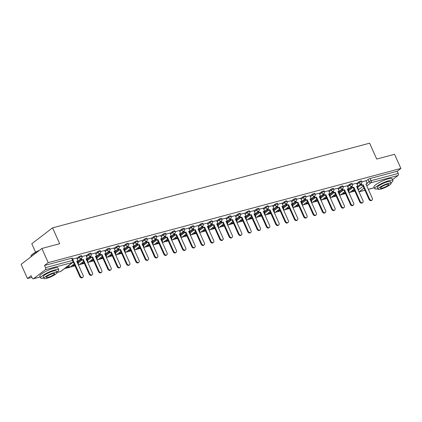<?xml version="1.0" encoding="UTF-8"?>
<svg xmlns="http://www.w3.org/2000/svg" width="422" height="422" viewBox="0 0 422 422"><rect width="100%" height="100%" fill="white"/><g stroke="black" fill="none" stroke-linecap="round" stroke-linejoin="round"><path stroke-width="0.63" d="M81.578 255.7A1.588 0.311 155.8 0 0 80.961 255.716A1.588 0.311 155.8 0 0 78.935 256.671L79.283 257.457A1.588 0.311 -24.2 0 1 81.309 256.502A1.588 0.311 -24.2 0 1 81.931 256.486L81.578 255.7M90.909 253.211A1.588 0.311 155.8 0 0 90.287 253.226A1.588 0.311 155.8 0 0 88.261 254.181L88.615 254.962A1.588 0.311 -24.2 0 1 90.64 254.007A1.588 0.311 -24.2 0 1 91.257 253.991L90.909 253.211M100.236 250.721A1.588 0.311 155.8 0 0 99.618 250.737A1.588 0.311 155.8 0 0 97.587 251.691L97.941 252.472A1.588 0.311 -24.2 0 1 99.967 251.517A1.588 0.311 -24.2 0 1 100.589 251.501L100.236 250.721M109.567 248.226A1.588 0.311 155.8 0 0 108.945 248.247A1.588 0.311 155.8 0 0 106.919 249.202L107.267 249.982A1.588 0.311 -24.2 0 1 109.298 249.027A1.588 0.311 -24.2 0 1 109.915 249.012L109.567 248.226M118.893 245.736A1.588 0.311 155.8 0 0 118.271 245.752A1.588 0.311 155.8 0 0 116.245 246.706L116.599 247.492A1.588 0.311 -24.2 0 1 118.624 246.538A1.588 0.311 -24.2 0 1 119.247 246.522L118.893 245.736M128.219 243.246A1.588 0.311 155.8 0 0 127.602 243.262A1.588 0.311 155.8 0 0 125.577 244.217L125.925 244.997A1.588 0.311 -24.2 0 1 127.95 244.043A1.588 0.311 -24.2 0 1 128.573 244.027L128.219 243.246M137.551 240.756A1.588 0.311 155.8 0 0 136.928 240.772A1.588 0.311 155.8 0 0 134.903 241.727L135.256 242.508A1.588 0.311 -24.2 0 1 137.282 241.553A1.588 0.311 -24.2 0 1 137.899 241.537L137.551 240.756M146.877 238.261A1.588 0.311 155.8 0 0 146.26 238.282A1.588 0.311 155.8 0 0 144.229 239.237L144.582 240.018A1.588 0.311 -24.2 0 1 146.608 239.063A1.588 0.311 -24.2 0 1 147.231 239.047L146.877 238.261M156.209 235.771A1.588 0.311 155.8 0 0 155.586 235.787A1.588 0.311 155.8 0 0 153.561 236.742L153.914 237.528A1.588 0.311 -24.2 0 1 155.94 236.573A1.588 0.311 -24.2 0 1 156.557 236.552L156.209 235.771M165.535 233.282A1.588 0.311 155.8 0 0 164.912 233.297A1.588 0.311 155.8 0 0 162.887 234.252L163.24 235.033A1.588 0.311 -24.2 0 1 165.266 234.078A1.588 0.311 -24.2 0 1 165.888 234.062L165.535 233.282M174.861 230.792A1.588 0.311 155.8 0 0 174.244 230.808A1.588 0.311 155.8 0 0 172.218 231.762L172.566 232.543A1.588 0.311 -24.2 0 1 174.592 231.588A1.588 0.311 -24.2 0 1 175.214 231.572L174.861 230.792M184.192 228.297A1.588 0.311 155.8 0 0 183.57 228.318A1.588 0.311 155.8 0 0 181.544 229.267L181.898 230.053A1.588 0.311 -24.2 0 1 183.923 229.099A1.588 0.311 -24.2 0 1 184.541 229.083L184.192 228.297M193.519 225.807A1.588 0.311 155.8 0 0 192.901 225.823A1.588 0.311 155.8 0 0 190.876 226.778L191.224 227.558A1.588 0.311 -24.2 0 1 193.25 226.609A1.588 0.311 -24.2 0 1 193.872 226.588L193.519 225.807M202.85 223.317A1.588 0.311 155.8 0 0 202.228 223.333A1.588 0.311 155.8 0 0 200.202 224.288L200.555 225.068A1.588 0.311 -24.2 0 1 202.581 224.114A1.588 0.311 -24.2 0 1 203.198 224.098L202.85 223.317M212.176 220.827A1.588 0.311 155.8 0 0 211.554 220.843A1.588 0.311 155.8 0 0 209.528 221.798L209.882 222.579A1.588 0.311 -24.2 0 1 211.907 221.624A1.588 0.311 -24.2 0 1 212.53 221.608L212.176 220.827M221.503 218.332A1.588 0.311 155.8 0 0 220.885 218.348A1.588 0.311 155.8 0 0 218.86 219.303L219.208 220.089A1.588 0.311 -24.2 0 1 221.233 219.134A1.588 0.311 -24.2 0 1 221.856 219.118L221.503 218.332M230.834 215.842A1.588 0.311 155.8 0 0 230.212 215.858A1.588 0.311 155.8 0 0 228.186 216.813L228.539 217.594A1.588 0.311 -24.2 0 1 230.565 216.644A1.588 0.311 -24.2 0 1 231.182 216.623L230.834 215.842M240.16 213.353A1.588 0.311 155.8 0 0 239.543 213.368A1.588 0.311 155.8 0 0 237.517 214.323L237.866 215.104A1.588 0.311 -24.2 0 1 239.891 214.149A1.588 0.311 -24.2 0 1 240.514 214.133L240.16 213.353M249.492 210.858A1.588 0.311 155.8 0 0 248.869 210.879A1.588 0.311 155.8 0 0 246.844 211.833L247.197 212.614A1.588 0.311 -24.2 0 1 249.223 211.659A1.588 0.311 -24.2 0 1 249.84 211.644L249.492 210.858M258.818 208.368A1.588 0.311 155.8 0 0 258.195 208.384A1.588 0.311 155.8 0 0 256.17 209.338L256.523 210.124A1.588 0.311 -24.2 0 1 258.549 209.17A1.588 0.311 -24.2 0 1 259.171 209.154L258.818 208.368M268.144 205.878A1.588 0.311 155.8 0 0 267.527 205.894A1.588 0.311 155.8 0 0 265.501 206.849L265.849 207.629A1.588 0.311 -24.2 0 1 267.88 206.674A1.588 0.311 -24.2 0 1 268.498 206.659L268.144 205.878M277.476 203.388A1.588 0.311 155.8 0 0 276.853 203.404A1.588 0.311 155.8 0 0 274.827 204.359L275.181 205.139A1.588 0.311 -24.2 0 1 277.207 204.185A1.588 0.311 -24.2 0 1 277.824 204.169L277.476 203.388M286.802 200.893A1.588 0.311 155.8 0 0 286.185 200.914A1.588 0.311 155.8 0 0 284.159 201.869L284.507 202.65A1.588 0.311 -24.2 0 1 286.533 201.695A1.588 0.311 -24.2 0 1 287.155 201.679L286.802 200.893M296.133 198.403A1.588 0.311 155.8 0 0 295.511 198.419A1.588 0.311 155.8 0 0 293.485 199.374L293.839 200.16A1.588 0.311 -24.2 0 1 295.864 199.205A1.588 0.311 -24.2 0 1 296.481 199.184L296.133 198.403M305.459 195.913A1.588 0.311 155.8 0 0 304.837 195.929A1.588 0.311 155.8 0 0 302.811 196.884L303.165 197.665A1.588 0.311 -24.2 0 1 305.19 196.71A1.588 0.311 -24.2 0 1 305.813 196.694L305.459 195.913M314.786 193.424A1.588 0.311 155.8 0 0 314.168 193.44A1.588 0.311 155.8 0 0 312.143 194.394L312.491 195.175A1.588 0.311 -24.2 0 1 314.522 194.22A1.588 0.311 -24.2 0 1 315.139 194.204L314.786 193.424M324.117 190.929A1.588 0.311 155.8 0 0 323.495 190.95A1.588 0.311 155.8 0 0 321.469 191.899L321.822 192.685A1.588 0.311 -24.2 0 1 323.848 191.73A1.588 0.311 -24.2 0 1 324.471 191.715L324.117 190.929M333.443 188.439A1.588 0.311 155.8 0 0 332.826 188.455A1.588 0.311 155.8 0 0 330.801 189.409L331.149 190.195A1.588 0.311 -24.2 0 1 333.174 189.241A1.588 0.311 -24.2 0 1 333.797 189.22L333.443 188.439M342.775 185.949A1.588 0.311 155.8 0 0 342.152 185.965A1.588 0.311 155.8 0 0 340.127 186.92L340.48 187.7A1.588 0.311 -24.2 0 1 342.506 186.746A1.588 0.311 -24.2 0 1 343.123 186.73L342.775 185.949M352.101 183.459A1.588 0.311 155.8 0 0 351.484 183.475A1.588 0.311 155.8 0 0 349.453 184.43L349.806 185.211A1.588 0.311 -24.2 0 1 351.832 184.256A1.588 0.311 -24.2 0 1 352.454 184.24L352.101 183.459M361.427 180.964A1.588 0.311 155.8 0 0 360.81 180.98A1.588 0.311 155.8 0 0 358.784 181.935L359.133 182.721A1.588 0.311 -24.2 0 1 361.163 181.766A1.588 0.311 -24.2 0 1 361.781 181.75L361.427 180.964M41.857 248.484L59.676 243.721L52.55 227.864L369.593 143.195L376.719 159.052L394.538 154.294L400.9 168.447L48.219 262.632L41.857 248.484L21.1 264.357L27.462 278.509L31.866 277.333M64.524 268.614L68.216 267.627M70.01 267.147L74.995 265.813M79.336 264.652L84.321 263.323M88.667 262.162L93.652 260.833M97.994 259.672L102.979 258.343M107.325 257.183L112.31 255.848M116.651 254.688L121.636 253.358M125.983 252.198L130.962 250.868M135.309 249.708L140.294 248.373M144.635 247.218L149.62 245.884M153.967 244.723L158.952 243.394M163.293 242.233L168.278 240.904M172.624 239.743L177.604 238.409M181.951 237.248L186.935 235.919M191.277 234.759L196.262 233.429M200.608 232.269L205.593 230.939M209.934 229.779L214.919 228.444M219.266 227.284L224.251 225.955M228.592 224.794L233.577 223.465M237.918 222.304L242.903 220.975M247.25 219.815L252.235 218.48M256.576 217.319L261.561 215.99M265.907 214.83L270.892 213.5M275.234 212.34L280.219 211.005M284.56 209.85L289.545 208.515M293.891 207.355L298.876 206.026M303.218 204.865L308.202 203.536M312.549 202.375L317.534 201.041M321.875 199.886L326.86 198.551M331.201 197.39L336.186 196.061M340.533 194.901L345.518 193.571M349.859 192.411L354.844 191.076M35.606 252.224L31.792 243.737L52.55 227.864M27.462 278.509L31.133 275.698L32.125 277.903A1.588 0.997 -105 0 0 33.364 278.805A1.588 0.997 -105 0 0 33.596 278.689L45.344 269.705A1.588 0.997 -105 0 0 45.534 267.648L72.621 260.416A1.588 0.311 -24.2 0 1 73.243 260.395L72.252 258.195A1.588 0.311 -24.2 0 0 71.629 258.211L72.621 260.416A1.588 0.997 -105 0 1 72.431 262.473L45.344 269.705M48.219 262.632L44.542 265.443L45.534 267.648M357.64 187.452L361.053 184.847M366.027 181.038L368.111 179.445L369.102 181.65A1.588 0.311 -24.2 0 1 371.128 180.695L398.215 173.463A1.588 0.997 75 0 1 398.025 175.52L392.534 179.719M398.215 173.463L397.229 171.258L400.9 168.447M348.182 189.657L347.607 189.758M356.569 183.243L352.486 184.319M338.855 192.147L338.28 192.247M347.243 185.733L343.16 186.814M329.529 194.637L328.954 194.737M337.911 188.228L333.828 189.304M320.198 197.132L319.623 197.232M323.943 193.656L324.571 195.043L324.027 195.455L325.853 194.7L332.246 208.922A1.83 1.377 52.6 0 0 334.73 210.008A1.83 1.377 52.6 0 0 334.994 208.188L328.606 193.967L329.888 193.619L328.611 190.697L324.502 191.794M310.872 199.622L310.297 199.722M319.259 193.207L315.176 194.284M301.54 202.112L300.965 202.212M309.927 195.697L305.844 196.779M292.214 204.601L291.639 204.702M295.959 201.13L296.582 202.518L296.044 202.929L297.869 202.175L304.262 216.396A1.83 1.377 52.6 0 0 306.747 217.483A1.83 1.377 52.6 0 0 307.01 215.663L300.617 201.436L301.904 201.094L300.622 198.171L296.518 199.268M282.888 207.096L282.313 207.197M291.27 200.682L287.187 201.758M273.556 209.586L272.981 209.687M277.301 206.115L277.924 207.497L277.386 207.909L279.211 207.155L285.604 221.376A1.83 1.377 52.6 0 0 288.089 222.463A1.83 1.377 52.6 0 0 288.353 220.643L281.965 206.421L283.246 206.078L281.97 203.156L277.861 204.248M264.23 212.076L263.655 212.176M272.612 205.662L268.534 206.743M254.899 214.566L254.324 214.666M258.649 211.095L259.272 212.482L258.728 212.894L260.553 212.139L266.947 226.361A1.83 1.377 52.6 0 0 269.431 227.447A1.83 1.377 52.6 0 0 269.7 225.628L263.307 211.401L264.594 211.058L263.312 208.136L259.203 209.233M245.572 217.061L244.997 217.161M253.96 210.647L249.877 211.723M236.246 219.551L235.671 219.651M239.991 216.08L240.614 217.462L240.076 217.879L241.901 217.119L248.289 231.346A1.83 1.377 52.6 0 0 250.779 232.427A1.83 1.377 52.6 0 0 251.043 230.607L244.649 216.386L245.936 216.043L244.654 213.121L240.545 214.218M226.915 222.041L226.34 222.141M230.66 218.57L231.282 219.957L230.744 220.368L232.569 219.609L238.963 233.835A1.83 1.377 52.6 0 0 241.447 234.922A1.83 1.377 52.6 0 0 241.711 233.102L235.323 218.876L236.605 218.533L235.328 215.61L231.219 216.708M217.588 224.536L217.013 224.631M221.334 221.059L221.956 222.447L221.418 222.858L223.243 222.104L229.637 236.325A1.83 1.377 52.6 0 0 232.121 237.412A1.83 1.377 52.6 0 0 232.385 235.592L225.992 221.365L227.279 221.022L225.997 218.1L221.888 219.197M208.257 227.025L207.682 227.126M212.008 223.549L212.63 224.937L212.087 225.348L213.912 224.594L220.305 238.815A1.83 1.377 52.6 0 0 222.79 239.902A1.83 1.377 52.6 0 0 223.059 238.082L216.665 223.86L217.952 223.518L216.671 220.59L212.561 221.687M198.931 229.515L198.356 229.615M207.318 223.101L203.235 224.182M189.605 232.005L189.03 232.105M197.987 225.596L193.904 226.672M180.273 234.5L179.698 234.6M188.66 228.086L184.578 229.162M170.947 236.99L170.372 237.09M174.692 233.514L175.315 234.901L174.777 235.312L176.602 234.558L182.995 248.78A1.83 1.377 52.6 0 0 185.48 249.866A1.83 1.377 52.6 0 0 185.743 248.046L179.35 233.825L180.637 233.482L179.355 230.554L175.246 231.652M161.615 239.48L161.04 239.58M170.003 233.065L165.92 234.147M152.289 241.97L151.714 242.07M156.035 238.499L156.657 239.886L156.119 240.297L157.944 239.543L164.337 253.764A1.83 1.377 52.6 0 0 166.822 254.851A1.83 1.377 52.6 0 0 167.086 253.031L160.692 238.805L161.979 238.462L160.698 235.539L156.594 236.636M142.963 244.465L142.383 244.565M151.345 238.05L147.262 239.126M133.632 246.954L133.057 247.055M142.019 240.54L137.936 241.616M124.305 249.444L123.73 249.544M128.051 245.973L128.673 247.355L128.135 247.772L129.96 247.012L136.348 261.239A1.83 1.377 52.6 0 0 138.838 262.32A1.83 1.377 52.6 0 0 139.102 260.501L132.708 246.279L133.996 245.936L132.714 243.014L128.605 244.111M114.974 251.934L114.399 252.034M118.724 248.463L119.347 249.85L118.804 250.262L120.629 249.507L127.022 263.729A1.83 1.377 52.6 0 0 129.507 264.816A1.83 1.377 52.6 0 0 129.776 262.996L123.382 248.769L124.664 248.426L123.388 245.504L119.278 246.601M105.648 254.429L105.073 254.529M114.035 248.015L109.952 249.091M96.316 256.919L95.741 257.019M104.703 250.504L100.621 251.586M86.99 259.409L86.415 259.509M90.735 255.938L91.358 257.325L90.82 257.736L92.645 256.977L99.038 271.204A1.83 1.377 52.6 0 0 101.523 272.29A1.83 1.377 52.6 0 0 101.786 270.47L95.398 256.244L96.68 255.901L95.398 252.978L91.294 254.076M77.664 261.904L77.089 261.999M86.046 255.489L81.963 256.565M72.262 262.69L73.987 261.962L80.38 276.183A1.83 1.377 52.6 0 0 82.865 277.27A1.83 1.377 52.6 0 0 83.129 275.45L76.741 261.229L78.023 260.886L76.746 257.958L72.637 259.055M76.846 258.269L78.935 256.671M77.79 262.189L81.203 259.583M86.178 255.774L88.261 254.181M87.122 259.699L90.53 257.088M95.504 253.284L97.587 251.691M96.448 257.209L99.856 254.598M104.835 250.795L106.919 249.202M105.774 254.714L109.187 252.108M114.162 248.305L116.245 246.706M115.106 252.224L118.513 249.618M123.493 245.81L125.577 244.217M124.432 249.734L127.845 247.123M132.819 243.32L134.903 241.727M133.763 247.245L137.171 244.633M142.145 240.83L144.229 239.237M143.09 244.749L146.497 242.144M151.477 238.335L153.561 236.742M152.416 242.26L155.829 239.654M160.803 235.845L162.887 234.252M161.747 239.77L165.155 237.159M170.135 233.355L172.218 231.762M171.074 237.275L174.486 234.669M179.461 230.866L181.544 229.267M180.405 234.785L183.813 232.179M188.787 228.371L190.876 226.778M189.731 232.295L193.144 229.689M198.118 225.881L200.202 224.288M199.057 229.805L202.47 227.194M207.445 223.391L209.528 221.798M208.389 227.31L211.797 224.704M216.776 220.901L218.86 219.303M217.715 224.82L221.128 222.215M226.102 218.406L228.186 216.813M227.047 222.331L230.454 219.72M235.429 215.916L237.517 214.323M236.373 219.841L239.786 217.23M244.76 213.427L246.844 211.833M245.704 217.346L249.112 214.74M254.086 210.937L256.17 209.338M255.03 214.856L258.438 212.25M263.418 208.442L265.501 206.849M264.357 212.366L267.77 209.755M272.744 205.952L274.827 204.359M273.688 209.876L277.096 207.265M282.07 203.462L284.159 201.869M283.014 207.381L286.427 204.775M291.402 200.967L293.485 199.374M292.346 204.892L295.753 202.286M300.728 198.477L302.811 196.884M301.672 202.402L305.08 199.791M310.059 195.987L312.143 194.394M310.998 199.907L314.411 197.301M319.385 193.498L321.469 191.899M320.33 197.417L323.737 194.811M328.712 191.002L330.801 189.409M329.656 194.927L333.069 192.321M338.043 188.513L340.127 186.92M338.987 192.437L342.395 189.826M347.369 186.023L349.453 184.43M348.314 189.942L351.721 187.336M356.701 183.533L358.784 181.935M357.513 187.168L356.938 187.262M361.258 183.691L361.881 185.079L361.343 185.49L363.168 184.736L369.561 198.957A1.83 1.377 52.6 0 0 372.046 200.044A1.83 1.377 52.6 0 0 372.309 198.224L365.916 184.003L367.203 183.654L365.921 180.732L361.818 181.829M44.542 265.443L71.629 258.211M397.229 171.258L370.136 178.49A1.588 0.311 155.8 0 0 368.111 179.445M372.046 200.044L371.508 200.455A1.83 1.377 -127.4 0 1 369.018 199.369L369.561 198.957M361.881 185.079L363.168 184.736M352.871 190.106L353.177 190.781L352.639 191.192L354.654 190.654M352.639 191.192L352.333 190.517M357.946 189.504L358.5 189.357L358.035 189.71M353.177 190.781L354.549 190.412M357.492 187.115L358.5 189.357M362.63 185.147L369.018 199.369M361.343 185.49L360.72 184.103M366.027 184.24L367.203 183.654M362.72 202.534L362.176 202.945A1.83 1.377 -127.4 0 1 359.692 201.864L360.23 201.447A1.83 1.377 52.6 0 0 362.72 202.534A1.83 1.377 52.6 0 0 362.983 200.714L356.59 186.492L357.877 186.149L356.695 186.73M351.932 186.181L352.555 187.568L352.011 187.98L353.836 187.226L360.23 201.447M352.555 187.568L353.836 187.226M356.564 183.232L357.877 186.149M343.545 192.596L343.846 193.271L343.308 193.682L345.328 193.144M343.308 193.682L343.007 193.007M348.614 191.999L349.168 191.852L348.709 192.205M343.846 193.271L345.217 192.907M348.161 189.61L349.168 191.852M353.298 187.637L359.692 201.864M352.011 187.98L351.389 186.598M353.388 205.023L352.85 205.44A1.83 1.377 -127.4 0 1 350.365 204.353L350.904 203.942A1.83 1.377 52.6 0 0 353.388 205.023A1.83 1.377 52.6 0 0 353.652 203.204L347.259 188.982L348.546 188.639L347.369 189.22M342.601 188.676L343.223 190.058L342.685 190.475L344.51 189.715L350.904 203.942M343.223 190.058L344.51 189.715M347.237 185.722L348.546 188.639M334.219 195.085L334.519 195.761L333.981 196.177L335.996 195.634M333.981 196.177L333.675 195.502M339.288 194.489L339.842 194.342L339.378 194.695M334.519 195.761L335.891 195.397M338.834 192.1L339.842 194.342M343.972 190.132L350.365 204.353M342.685 190.475L342.063 189.088M344.062 207.518L343.519 207.93A1.83 1.377 -127.4 0 1 341.034 206.843L341.572 206.432A1.83 1.377 52.6 0 0 344.062 207.518A1.83 1.377 52.6 0 0 344.326 205.699L337.932 191.472L339.219 191.129L338.043 191.715M333.274 191.166L333.897 192.553L333.359 192.965L335.184 192.21L341.572 206.432M333.897 192.553L335.184 192.21M337.906 188.212L339.219 191.129M324.887 197.58L325.193 198.256L324.65 198.667L326.67 198.129M324.65 198.667L324.349 197.992M329.962 196.979L330.516 196.831L330.051 197.185M325.193 198.256L326.559 197.886M329.508 194.589L330.516 196.831M334.641 192.622L341.034 206.843M333.359 192.965L332.736 191.577M334.73 210.008L334.192 210.42A1.83 1.377 -127.4 0 1 331.708 209.333L332.246 208.922M324.571 195.043L325.853 194.7M315.561 200.07L315.862 200.745L315.324 201.157L317.339 200.619M315.324 201.157L315.018 200.482M320.63 199.469L321.184 199.321L320.725 199.675M315.862 200.745L317.233 200.381M320.177 197.085L321.184 199.321M325.315 195.112L331.708 209.333M324.027 195.455L323.405 194.067M328.712 194.204L329.888 193.619M325.404 212.498L324.866 212.91A1.83 1.377 -127.4 0 1 322.376 211.828L322.92 211.411A1.83 1.377 52.6 0 0 325.404 212.498A1.83 1.377 52.6 0 0 325.668 210.678L319.275 196.457L320.562 196.114L319.385 196.694M314.617 196.146L315.239 197.533L314.701 197.944L316.526 197.19L322.92 211.411M315.239 197.533L316.526 197.19M319.254 193.197L320.562 196.114M306.23 202.56L306.536 203.235L305.997 203.647L308.013 203.109M305.997 203.647L305.692 202.977M311.304 201.964L311.858 201.816L311.394 202.17M306.536 203.235L307.907 202.871M310.85 199.574L311.858 201.816M315.988 197.601L322.376 211.828M314.701 197.944L314.079 196.562M390.92 182.916A9.938 1.941 155.8 0 0 392.908 180.547A9.938 1.941 155.8 0 0 389.031 180.653A9.938 1.941 155.8 0 0 379.272 184.746A9.938 1.941 155.8 0 0 374.778 188.692A9.938 1.941 155.8 0 0 377.869 188.782M392.908 180.547L392.107 178.77A9.938 1.941 155.8 0 0 388.235 178.875A9.938 1.941 155.8 0 0 378.476 182.969A9.938 1.941 155.8 0 0 373.976 186.914L374.778 188.692M378.049 189.188L377.315 187.553A7.153 1.398 -24.2 0 1 380.554 184.709A7.153 1.398 -24.2 0 1 387.581 181.761A7.153 1.398 -24.2 0 1 390.366 181.687L391.104 183.322A7.153 1.398 155.8 0 0 388.314 183.401A7.153 1.398 155.8 0 0 381.288 186.345A7.153 1.398 155.8 0 0 378.049 189.188A7.153 1.398 155.8 0 0 380.839 189.114A7.153 1.398 155.8 0 0 387.865 186.165A7.153 1.398 155.8 0 0 391.104 183.322M382.168 188.096A4.61 0.902 155.8 0 0 386.694 186.197A4.61 0.902 155.8 0 0 388.783 184.367A4.61 0.902 155.8 0 0 386.985 184.414A4.61 0.902 155.8 0 0 382.459 186.313A4.61 0.902 155.8 0 0 380.37 188.149A4.61 0.902 155.8 0 0 382.168 188.096M38.829 250.8A9.938 1.941 155.8 0 0 31.001 256.017L31.122 255.716A9.701 1.894 -24.2 0 1 39.483 250.299M31.001 256.017A9.938 1.941 155.8 0 0 30.98 256.455L31.096 256.713M56.775 272.153A9.938 1.941 155.8 0 0 58.758 269.785A9.938 1.941 155.8 0 0 54.886 269.89A9.938 1.941 155.8 0 0 45.128 273.978A9.938 1.941 155.8 0 0 40.633 277.929A9.938 1.941 155.8 0 0 43.724 278.019M58.758 269.785L57.962 268.007A9.938 1.941 155.8 0 0 54.085 268.112A9.938 1.941 155.8 0 0 44.331 272.201A9.938 1.941 155.8 0 0 39.832 276.152L40.633 277.929M43.904 278.425L43.171 276.79A7.153 1.398 -24.2 0 1 46.409 273.947A7.153 1.398 -24.2 0 1 53.43 270.998A7.153 1.398 -24.2 0 1 56.221 270.924L56.959 272.559A7.153 1.398 155.8 0 0 54.169 272.633A7.153 1.398 155.8 0 0 47.143 275.582A7.153 1.398 155.8 0 0 43.904 278.425A7.153 1.398 155.8 0 0 46.694 278.351A7.153 1.398 155.8 0 0 53.721 275.402A7.153 1.398 155.8 0 0 56.959 272.559M48.024 277.333A4.61 0.902 155.8 0 0 52.55 275.434A4.61 0.902 155.8 0 0 54.638 273.604A4.61 0.902 155.8 0 0 52.84 273.651A4.61 0.902 155.8 0 0 48.314 275.55A4.61 0.902 155.8 0 0 46.225 277.381A4.61 0.902 155.8 0 0 48.024 277.333M316.078 214.988L315.535 215.405A1.83 1.377 -127.4 0 1 313.05 214.318L313.588 213.907A1.83 1.377 52.6 0 0 316.078 214.988A1.83 1.377 52.6 0 0 316.342 213.168L309.948 198.947L311.236 198.604L310.054 199.189M305.291 198.641L305.913 200.023L305.37 200.439L307.195 199.68L313.588 213.907M305.913 200.023L307.195 199.68M309.922 195.687L311.236 198.604M296.903 205.055L297.204 205.725L296.666 206.142L298.686 205.604M296.666 206.142L296.365 205.467M301.973 204.454L302.527 204.306L302.068 204.659M297.204 205.725L298.576 205.361M301.519 202.064L302.527 204.306M306.657 200.097L313.05 214.318M305.37 200.439L304.747 199.052M306.747 217.483L306.208 217.894A1.83 1.377 -127.4 0 1 303.719 216.808L304.262 216.396M296.582 202.518L297.869 202.175M287.577 207.545L287.878 208.22L287.34 208.632L289.355 208.093M287.34 208.632L287.034 207.956M292.646 206.944L293.2 206.796L292.736 207.149M287.878 208.22L289.249 207.851M292.193 204.554L293.2 206.796M297.331 202.586L303.719 216.808M296.044 202.929L295.421 201.542M300.728 201.679L301.904 201.094M297.42 219.973L296.877 220.384A1.83 1.377 -127.4 0 1 294.392 219.298L294.931 218.886A1.83 1.377 52.6 0 0 297.42 219.973A1.83 1.377 52.6 0 0 297.684 218.153L291.291 203.931L292.578 203.589L291.396 204.169M286.633 203.62L287.255 205.008L286.717 205.419L288.542 204.665L294.931 218.886M287.255 205.008L288.542 204.665M291.264 200.672L292.578 203.589M278.246 210.035L278.552 210.71L278.008 211.121L280.029 210.583M278.008 211.121L277.708 210.446M283.32 209.439L283.869 209.291L283.41 209.639M278.552 210.71L279.918 210.346M282.867 207.049L283.869 209.291M287.999 205.076L294.392 219.298M286.717 205.419L286.095 204.037M288.089 222.463L287.551 222.874A1.83 1.377 -127.4 0 1 285.066 221.793L285.604 221.376M277.924 207.497L279.211 207.155M268.919 212.524L269.22 213.2L268.682 213.611L270.697 213.073M268.682 213.611L268.376 212.941M273.989 211.928L274.543 211.781L274.084 212.134M269.22 213.2L270.592 212.836M273.535 209.539L274.543 211.781M278.673 207.566L285.066 221.793M277.386 207.909L276.763 206.527M282.07 206.659L283.246 206.078M278.763 224.952L278.225 225.369A1.83 1.377 -127.4 0 1 275.735 224.282L276.278 223.871A1.83 1.377 52.6 0 0 278.763 224.952A1.83 1.377 52.6 0 0 279.026 223.132L272.633 208.911L273.92 208.568L272.744 209.154M267.975 208.605L268.598 209.987L268.06 210.404L269.885 209.644L276.278 223.871M268.598 209.987L269.885 209.644M272.612 205.651L273.92 208.568M259.588 215.02L259.894 215.689L259.351 216.106L261.371 215.568M259.351 216.106L259.05 215.431M264.663 214.418L265.216 214.27L264.752 214.624M259.894 215.689L261.265 215.325M264.209 212.029L265.216 214.27M269.341 210.061L275.735 224.282M268.06 210.404L267.437 209.017M269.431 227.447L268.893 227.859A1.83 1.377 -127.4 0 1 266.409 226.772L266.947 226.361M259.272 212.482L260.553 212.139M250.262 217.509L250.562 218.185L250.024 218.596L252.045 218.058M250.024 218.596L249.724 217.921M255.331 216.908L255.885 216.76L255.426 217.114M250.562 218.185L251.934 217.815M254.877 214.518L255.885 216.76M260.015 212.551L266.409 226.772M258.728 212.894L258.106 211.506M263.412 211.644L264.594 211.058M260.105 229.937L259.567 230.349A1.83 1.377 -127.4 0 1 257.077 229.267L257.62 228.851A1.83 1.377 52.6 0 0 260.105 229.937A1.83 1.377 52.6 0 0 260.369 228.117L253.975 213.896L255.263 213.553L254.086 214.133M249.318 213.585L249.94 214.972L249.402 215.384L251.227 214.629L257.62 228.851M249.94 214.972L251.227 214.629M253.954 210.636L255.263 213.553M240.93 219.999L241.236 220.674L240.698 221.086L242.713 220.548M240.698 221.086L240.392 220.411M246.005 219.403L246.559 219.255L246.095 219.604M241.236 220.674L242.608 220.31M245.551 217.013L246.559 219.255M250.689 215.041L257.077 229.267M249.402 215.384L248.78 214.001M250.779 232.427L250.235 232.844A1.83 1.377 -127.4 0 1 247.751 231.757L248.289 231.346M240.614 217.462L241.901 217.119M231.604 222.489L231.91 223.164L231.367 223.581L233.387 223.038M231.367 223.581L231.066 222.906M236.679 221.893L237.227 221.745L236.768 222.099M231.91 223.164L233.276 222.8M236.22 219.503L237.227 221.745M241.358 217.53L247.751 231.757M240.076 217.879L239.448 216.491M244.755 216.623L245.936 216.043M241.447 234.922L240.909 235.334A1.83 1.377 -127.4 0 1 238.425 234.247L238.963 233.835M231.282 219.957L232.569 219.609M222.278 224.984L222.579 225.659L222.041 226.071L224.056 225.533M222.041 226.071L221.735 225.395M227.347 224.383L227.901 224.235L227.442 224.588M222.579 225.659L223.95 225.29M226.894 221.993L227.901 224.235M232.031 220.026L238.425 234.247M230.744 220.368L230.122 218.981M235.429 219.118L236.605 218.533M232.121 237.412L231.583 237.823A1.83 1.377 -127.4 0 1 229.093 236.737L229.637 236.325M221.956 222.447L223.243 222.104M212.946 227.474L213.252 228.149L212.709 228.56L214.729 228.022M212.709 228.56L212.408 227.885M218.021 226.872L218.575 226.725L218.111 227.078M213.252 228.149L214.624 227.78M217.567 224.483L218.575 226.725M222.7 222.515L229.093 236.737M221.418 222.858L220.796 221.471M226.102 221.608L227.279 221.022M222.79 239.902L222.252 240.313A1.83 1.377 -127.4 0 1 219.767 239.232L220.305 238.815M212.63 224.937L213.912 224.594M203.62 229.964L203.921 230.639L203.383 231.05L205.403 230.512M203.383 231.05L203.082 230.375M208.69 229.368L209.243 229.22L208.784 229.573M203.921 230.639L205.292 230.275M208.236 226.978L209.243 229.22M213.374 225.005L219.767 239.232M212.087 225.348L211.464 223.966M216.771 224.098L217.952 223.518M213.463 242.392L212.925 242.808A1.83 1.377 -127.4 0 1 210.436 241.722L210.979 241.31A1.83 1.377 52.6 0 0 213.463 242.392A1.83 1.377 52.6 0 0 213.727 240.572L207.334 226.35L208.621 226.007L207.445 226.588M202.676 226.044L203.298 227.426L202.76 227.843L204.586 227.083L210.979 241.31M203.298 227.426L204.586 227.083M207.313 223.09L208.621 226.007M194.289 232.453L194.595 233.129L194.057 233.545L196.072 233.002M194.057 233.545L193.751 232.87M199.363 231.857L199.917 231.71L199.453 232.063M194.595 233.129L195.966 232.765M198.91 229.468L199.917 231.71M204.048 227.5L210.436 241.722M202.76 227.843L202.138 226.456M204.137 244.887L203.594 245.298A1.83 1.377 -127.4 0 1 201.109 244.211L201.647 243.8A1.83 1.377 52.6 0 0 204.137 244.887A1.83 1.377 52.6 0 0 204.401 243.067L198.008 228.84L199.295 228.497L198.113 229.083M193.35 228.534L193.972 229.921L193.434 230.333L195.259 229.579L201.647 243.8M193.972 229.921L195.259 229.579M197.981 225.58L199.295 228.497M184.963 234.948L185.269 235.624L184.725 236.035L186.746 235.497M184.725 236.035L184.425 235.36M190.037 234.347L190.586 234.199L190.127 234.553M185.269 235.624L186.635 235.254M189.578 231.958L190.586 234.199M194.716 229.99L201.109 244.211M193.434 230.333L192.807 228.946M194.806 247.376L194.268 247.788A1.83 1.377 -127.4 0 1 191.783 246.701L192.321 246.29A1.83 1.377 52.6 0 0 194.806 247.376A1.83 1.377 52.6 0 0 195.07 245.557L188.681 231.335L189.963 230.987L188.787 231.572M184.018 231.024L184.641 232.411L184.103 232.823L185.928 232.068L192.321 246.29M184.641 232.411L185.928 232.068M188.655 228.075L189.963 230.987M175.636 237.438L175.937 238.113L175.399 238.525L177.414 237.987M175.399 238.525L175.093 237.85M180.706 236.837L181.26 236.689L180.801 237.043M175.937 238.113L177.309 237.744M180.252 234.453L181.26 236.689M185.39 232.48L191.783 246.701M184.103 232.823L183.48 231.435M185.48 249.866L184.941 250.278A1.83 1.377 -127.4 0 1 182.452 249.196L182.995 248.78M175.315 234.901L176.602 234.558M166.305 239.928L166.611 240.603L166.068 241.015L168.088 240.477M166.068 241.015L165.767 240.34M171.379 239.332L171.933 239.184L171.469 239.538M166.611 240.603L167.977 240.239M170.926 236.942L171.933 239.184M176.058 234.97L182.452 249.196M174.777 235.312L174.154 233.93M179.461 234.062L180.637 233.482M176.148 252.356L175.61 252.773A1.83 1.377 -127.4 0 1 173.125 251.686L173.664 251.275A1.83 1.377 52.6 0 0 176.148 252.356A1.83 1.377 52.6 0 0 176.417 250.536L170.024 236.315L171.306 235.972L170.129 236.557M165.366 236.009L165.988 237.391L165.445 237.808L167.27 237.048L173.664 251.275M165.988 237.391L167.27 237.048M169.997 233.055L171.306 235.972M156.979 242.423L157.279 243.093L156.741 243.51L158.762 242.966M156.741 243.51L156.441 242.835M162.048 241.822L162.602 241.674L162.143 242.028M157.279 243.093L158.651 242.729M161.594 239.432L162.602 241.674M166.732 237.465L173.125 251.686M165.445 237.808L164.823 236.42M166.822 254.851L166.284 255.263A1.83 1.377 -127.4 0 1 163.794 254.176L164.337 253.764M156.657 239.886L157.944 239.543M147.647 244.913L147.953 245.588L147.415 246L149.43 245.462M147.415 246L147.109 245.324M152.722 244.312L153.276 244.164L152.811 244.517M147.953 245.588L149.325 245.219M152.268 241.922L153.276 244.164M157.406 239.954L163.794 254.176M156.119 240.297L155.496 238.91M160.803 239.047L161.979 238.462M157.496 257.341L156.952 257.752A1.83 1.377 -127.4 0 1 154.468 256.666L155.006 256.254A1.83 1.377 52.6 0 0 157.496 257.341A1.83 1.377 52.6 0 0 157.759 255.521L151.366 241.3L152.653 240.957L151.472 241.537M146.708 240.988L147.331 242.376L146.787 242.787L148.618 242.033L155.006 256.254M147.331 242.376L148.618 242.033M151.34 238.04L152.653 240.957M138.321 247.403L138.622 248.078L138.084 248.489L140.104 247.951M138.084 248.489L137.783 247.814M143.39 246.807L143.944 246.654L143.485 247.007M138.622 248.078L139.993 247.714M142.937 244.417L143.944 246.654M148.075 242.444L154.468 256.666M146.787 242.787L146.165 241.4M148.164 259.831L147.626 260.242A1.83 1.377 -127.4 0 1 145.142 259.161L145.68 258.744A1.83 1.377 52.6 0 0 148.164 259.831A1.83 1.377 52.6 0 0 148.428 258.011L142.04 243.789L143.322 243.447L142.145 244.027M137.377 243.483L137.999 244.865L137.461 245.277L139.286 244.523L145.68 258.744M137.999 244.865L139.286 244.523M142.014 240.529L143.322 243.447M128.995 249.893L129.296 250.568L128.757 250.979L130.773 250.441M128.757 250.979L128.452 250.309M134.064 249.297L134.618 249.149L134.159 249.502M129.296 250.568L130.667 250.204M133.61 246.907L134.618 249.149M138.748 244.934L145.142 259.161M137.461 245.277L136.839 243.895M138.838 262.32L138.295 262.737A1.83 1.377 -127.4 0 1 135.81 261.651L136.348 261.239M128.673 247.355L129.96 247.012M119.663 252.388L119.969 253.058L119.426 253.474L121.446 252.936M119.426 253.474L119.125 252.799M124.738 251.786L125.292 251.639L124.828 251.992M119.969 253.058L121.336 252.694M124.284 249.397L125.292 251.639M129.417 247.429L135.81 261.651M128.135 247.772L127.513 246.385M132.819 246.522L133.996 245.936M129.507 264.816L128.968 265.227A1.83 1.377 -127.4 0 1 126.484 264.14L127.022 263.729M119.347 249.85L120.629 249.507M110.337 254.877L110.638 255.553L110.1 255.964L112.115 255.426M110.1 255.964L109.794 255.289M115.406 254.276L115.96 254.128L115.501 254.482M110.638 255.553L112.009 255.183M114.953 251.887L115.96 254.128M120.091 249.919L126.484 264.14M118.804 250.262L118.181 248.874M123.488 249.012L124.664 248.426M120.18 267.305L119.642 267.717A1.83 1.377 -127.4 0 1 117.152 266.635L117.696 266.219A1.83 1.377 52.6 0 0 120.18 267.305A1.83 1.377 52.6 0 0 120.444 265.485L114.051 251.264L115.338 250.921L114.162 251.501M109.393 250.953L110.015 252.34L109.477 252.752L111.302 251.997L117.696 266.219M110.015 252.34L111.302 251.997M114.03 248.004L115.338 250.921M101.006 257.367L101.312 258.042L100.774 258.454L102.789 257.916M100.774 258.454L100.468 257.779M106.08 256.771L106.634 256.623L106.17 256.972M101.312 258.042L102.683 257.678M105.627 254.382L106.634 256.623M110.764 252.409L117.152 266.635M109.477 252.752L108.855 251.37M110.854 269.795L110.311 270.207A1.83 1.377 -127.4 0 1 107.826 269.125L108.364 268.714A1.83 1.377 52.6 0 0 110.854 269.795A1.83 1.377 52.6 0 0 111.118 267.975L104.725 253.754L106.012 253.411L104.83 253.991M100.067 253.448L100.689 254.83L100.146 255.247L101.971 254.487L108.364 268.714M100.689 254.83L101.971 254.487M104.698 250.494L106.012 253.411M91.68 259.857L91.98 260.532L91.442 260.949L93.462 260.406M91.442 260.949L91.141 260.274M96.749 259.261L97.303 259.113L96.844 259.467M91.98 260.532L93.352 260.168M96.295 256.871L97.303 259.113M101.433 254.899L107.826 269.125M100.146 255.247L99.523 253.859M101.523 272.29L100.985 272.702A1.83 1.377 -127.4 0 1 98.5 271.615L99.038 271.204M91.358 257.325L92.645 256.977M82.353 262.352L82.654 263.027L82.116 263.439L84.131 262.901M82.116 263.439L81.81 262.764M87.423 261.751L87.976 261.603L87.512 261.957M82.654 263.027L84.025 262.658M86.969 259.361L87.976 261.603M92.107 257.394L98.5 271.615M90.82 257.736L90.197 256.349M95.504 256.486L96.68 255.901M92.196 274.78L91.653 275.191A1.83 1.377 -127.4 0 1 89.169 274.105L89.707 273.693A1.83 1.377 52.6 0 0 92.196 274.78A1.83 1.377 52.6 0 0 92.46 272.96L86.067 258.733L87.354 258.391L86.178 258.976M81.409 258.428L82.032 259.815L81.493 260.226L83.319 259.472L89.707 273.693M82.032 259.815L83.319 259.472M86.041 255.479L87.354 258.391M73.022 264.842L73.328 265.517L72.784 265.929L74.805 265.391M72.784 265.929L72.484 265.253M78.096 264.241L78.65 264.093L78.186 264.446M73.328 265.517L74.694 265.148M77.643 261.851L78.65 264.093M82.775 259.883L89.169 274.105M81.493 260.226L80.871 258.839M82.865 277.27L82.327 277.681A1.83 1.377 -127.4 0 1 79.842 276.6L80.38 276.183M72.8 262.278L73.987 261.962M65.479 267.88L68.781 266.999L69.319 266.588L66.017 267.469M68.77 265.364L69.319 266.588M73.449 262.373L79.842 276.6M76.846 261.466L78.023 260.886M56.912 272.464L60.684 271.457L72.431 262.473A1.588 1.197 52.6 0 0 72.758 262.31A1.588 1.588 0 0 0 73.243 260.395M33.596 278.689L40.185 276.932M358.172 190.011L363.115 186.229M367.019 183.243L369.102 181.65A1.588 1.197 -127.4 0 0 370.938 182.752L366.787 185.928M363.954 188.096L359.191 191.741L364.903 190.211M368.3 189.304L374.33 187.695M398.025 175.52L370.938 182.752A1.588 0.997 -105 0 0 371.128 180.695L370.136 178.49M68.812 265.464L72.531 262.621M77.2 259.05L79.283 257.457A1.588 1.197 52.6 0 0 81.119 258.559A1.588 1.197 -127.4 0 0 81.446 258.401A1.588 1.588 0 0 0 81.931 256.486M78.144 262.969L81.863 260.126M86.531 256.56L88.615 254.962A1.588 1.197 52.6 0 0 90.45 256.064A1.588 1.197 -127.4 0 0 90.777 255.906A1.588 1.588 0 0 0 91.257 253.991M87.47 260.479L91.189 257.636M95.857 254.065L97.941 252.472A1.588 1.197 52.6 0 0 99.777 253.575A1.588 1.197 -127.4 0 0 100.104 253.416A1.588 1.588 0 0 0 100.589 251.501M96.802 257.99L100.52 255.146M105.183 251.575L107.267 249.982A1.588 1.197 52.6 0 0 109.103 251.085A1.588 1.197 -127.4 0 0 109.43 250.926A1.588 1.588 0 0 0 109.915 249.012M106.128 255.5L109.847 252.657M114.515 249.085L116.599 247.492A1.588 1.197 52.6 0 0 118.434 248.595A1.588 1.197 -127.4 0 0 118.761 248.431A1.588 1.588 0 0 0 119.247 246.522M115.454 253.005L119.173 250.162M123.841 246.596L125.925 244.997A1.588 1.197 52.6 0 0 127.76 246.1A1.588 1.197 -127.4 0 0 128.088 245.942A1.588 1.588 0 0 0 128.573 244.027M124.785 250.515L128.504 247.672M133.173 244.101L135.256 242.508A1.588 1.197 52.6 0 0 137.092 243.61A1.588 1.197 -127.4 0 0 137.419 243.452A1.588 1.588 0 0 0 137.899 241.537M134.112 248.025L137.83 245.182M142.499 241.611L144.582 240.018A1.588 1.197 52.6 0 0 146.418 241.12A1.588 1.197 -127.4 0 0 146.745 240.962A1.588 1.588 0 0 0 147.231 239.047M143.443 245.535L147.162 242.687M151.825 239.121L153.914 237.528A1.588 1.197 52.6 0 0 155.744 238.63A1.588 1.197 -127.4 0 0 156.071 238.467A1.588 1.588 0 0 0 156.557 236.552M152.769 243.04L156.488 240.197M161.157 236.626L163.24 235.033A1.588 1.197 52.6 0 0 165.076 236.135A1.588 1.197 -127.4 0 0 165.403 235.977A1.588 1.588 0 0 0 165.888 234.062M162.101 240.551L165.814 237.707M170.483 234.136L172.566 232.543A1.588 1.197 52.6 0 0 174.402 233.646A1.588 1.197 -127.4 0 0 174.729 233.487A1.588 1.588 0 0 0 175.214 231.572M171.427 238.061L175.146 235.218M179.814 231.646L181.898 230.053A1.588 1.197 52.6 0 0 183.734 231.156A1.588 1.197 -127.4 0 0 184.061 230.998A1.588 1.588 0 0 0 184.541 229.083M180.753 235.566L184.472 232.722M189.14 229.157L191.224 227.558A1.588 1.197 52.6 0 0 193.06 228.666A1.588 1.197 -127.4 0 0 193.387 228.502A1.588 1.588 0 0 0 193.872 226.588M190.085 233.076L193.803 230.233M198.467 226.661L200.555 225.068A1.588 1.197 52.6 0 0 202.386 226.171A1.588 1.197 -127.4 0 0 202.713 226.013A1.588 1.588 0 0 0 203.198 224.098M199.411 230.586L203.13 227.743M207.798 224.172L209.882 222.579A1.588 1.197 52.6 0 0 211.717 223.681A1.588 1.197 -127.4 0 0 212.044 223.523A1.588 1.588 0 0 0 212.53 221.608M208.742 228.096L212.456 225.253M217.124 221.682L219.208 220.089A1.588 1.197 52.6 0 0 221.044 221.191A1.588 1.197 -127.4 0 0 221.371 221.033A1.588 1.588 0 0 0 221.856 219.118M218.068 225.601L221.787 222.758M226.456 219.192L228.539 217.594A1.588 1.197 52.6 0 0 230.375 218.702A1.588 1.197 -127.4 0 0 230.702 218.538A1.588 1.588 0 0 0 231.182 216.623M227.395 223.111L231.114 220.268M235.782 216.697L237.866 215.104A1.588 1.197 52.6 0 0 239.701 216.206A1.588 1.197 -127.4 0 0 240.028 216.048A1.588 1.588 0 0 0 240.514 214.133M236.726 220.622L240.445 217.778M245.108 214.207L247.197 212.614A1.588 1.197 52.6 0 0 249.027 213.717A1.588 1.197 -127.4 0 0 249.355 213.558A1.588 1.588 0 0 0 249.84 211.644M246.052 218.132L249.771 215.289M254.44 211.717L256.523 210.124A1.588 1.197 52.6 0 0 258.359 211.227A1.588 1.197 -127.4 0 0 258.686 211.069A1.588 1.588 0 0 0 259.171 209.154M255.384 215.637L259.097 212.793M263.766 209.228L265.849 207.629A1.588 1.197 52.6 0 0 267.685 208.732A1.588 1.197 -127.4 0 0 268.012 208.573A1.588 1.588 0 0 0 268.498 206.659M264.71 213.147L268.429 210.304M273.097 206.733L275.181 205.139A1.588 1.197 52.6 0 0 277.017 206.242A1.588 1.197 -127.4 0 0 277.344 206.084A1.588 1.588 0 0 0 277.824 204.169M274.036 210.657L277.755 207.814M282.423 204.243L284.507 202.65A1.588 1.197 52.6 0 0 286.343 203.752A1.588 1.197 -127.4 0 0 286.67 203.594A1.588 1.588 0 0 0 287.155 201.679M283.368 208.167L287.087 205.324M291.75 201.753L293.839 200.16A1.588 1.197 52.6 0 0 295.674 201.262A1.588 1.197 -127.4 0 0 295.996 201.099A1.588 1.588 0 0 0 296.481 199.184M292.694 205.672L296.413 202.829M301.081 199.263L303.165 197.665A1.588 1.197 52.6 0 0 305 198.767A1.588 1.197 -127.4 0 0 305.328 198.609A1.588 1.588 0 0 0 305.813 196.694M302.025 203.182L305.739 200.339M310.407 196.768L312.491 195.175A1.588 1.197 52.6 0 0 314.327 196.277A1.588 1.197 -127.4 0 0 314.654 196.119A1.588 1.588 0 0 0 315.139 194.204M311.352 200.693L315.07 197.849M319.739 194.278L321.822 192.685A1.588 1.197 52.6 0 0 323.658 193.788A1.588 1.197 -127.4 0 0 323.985 193.629A1.588 1.588 0 0 0 324.471 191.715M320.678 198.203L324.397 195.354M329.065 191.788L331.149 190.195A1.588 1.197 52.6 0 0 332.984 191.298A1.588 1.197 -127.4 0 0 333.311 191.134A1.588 1.588 0 0 0 333.797 189.22M330.009 195.708L333.728 192.865M338.397 189.293L340.48 187.7A1.588 1.197 52.6 0 0 342.316 188.803A1.588 1.197 -127.4 0 0 342.638 188.645A1.588 1.588 0 0 0 343.123 186.73M339.335 193.218L343.054 190.375M347.723 186.804L349.806 185.211A1.588 1.197 52.6 0 0 351.642 186.313A1.588 1.197 -127.4 0 0 351.969 186.155A1.588 1.588 0 0 0 352.454 184.24M348.667 190.728L352.381 187.885M357.049 184.314L359.133 182.721A1.588 1.197 52.6 0 0 360.968 183.823A1.588 1.197 -127.4 0 0 361.295 183.665A1.588 1.588 0 0 0 361.781 181.75M348.994 192.843A1.588 1.197 52.6 0 0 349.221 192.807A1.588 1.197 52.6 0 0 349.548 192.648A1.588 1.588 0 0 1 349.026 192.912M339.668 195.333A1.588 1.197 52.6 0 0 339.895 195.296A1.588 1.197 52.6 0 0 340.222 195.138A1.588 1.588 0 0 1 339.699 195.402M330.336 197.823A1.588 1.197 52.6 0 0 330.563 197.791A1.588 1.197 52.6 0 0 330.89 197.628A1.588 1.588 0 0 1 330.368 197.892M321.01 200.313A1.588 1.197 52.6 0 0 321.237 200.281A1.588 1.197 52.6 0 0 321.564 200.123A1.588 1.588 0 0 1 321.042 200.387M311.684 202.808A1.588 1.197 52.6 0 0 311.911 202.771A1.588 1.197 52.6 0 0 312.238 202.613A1.588 1.588 0 0 1 311.716 202.876M302.352 205.298A1.588 1.197 52.6 0 0 302.579 205.261A1.588 1.197 52.6 0 0 302.906 205.103A1.588 1.588 0 0 1 302.384 205.366M293.026 207.788A1.588 1.197 52.6 0 0 293.253 207.756A1.588 1.197 52.6 0 0 293.58 207.598A1.588 1.588 0 0 1 293.058 207.861M283.695 210.277A1.588 1.197 52.6 0 0 283.922 210.246A1.588 1.197 52.6 0 0 284.249 210.087A1.588 1.588 0 0 1 283.726 210.351M274.369 212.772A1.588 1.197 52.6 0 0 274.595 212.735A1.588 1.197 52.6 0 0 274.922 212.577A1.588 1.588 0 0 1 274.4 212.841M265.042 215.262A1.588 1.197 52.6 0 0 265.269 215.231A1.588 1.197 52.6 0 0 265.591 215.067A1.588 1.588 0 0 1 265.074 215.331M255.711 217.752A1.588 1.197 52.6 0 0 255.938 217.72A1.588 1.197 52.6 0 0 256.265 217.562A1.588 1.588 0 0 1 255.743 217.826M246.385 220.247A1.588 1.197 52.6 0 0 246.612 220.21A1.588 1.197 52.6 0 0 246.939 220.052A1.588 1.588 0 0 1 246.416 220.316M237.053 222.737A1.588 1.197 52.6 0 0 237.28 222.7A1.588 1.197 52.6 0 0 237.607 222.542A1.588 1.588 0 0 1 237.085 222.805M227.727 225.227A1.588 1.197 52.6 0 0 227.954 225.195A1.588 1.197 52.6 0 0 228.281 225.031A1.588 1.588 0 0 1 227.759 225.295M218.401 227.716A1.588 1.197 52.6 0 0 218.628 227.685A1.588 1.197 52.6 0 0 218.949 227.527A1.588 1.588 0 0 1 218.432 227.79M209.069 230.212A1.588 1.197 52.6 0 0 209.296 230.175A1.588 1.197 52.6 0 0 209.623 230.016A1.588 1.588 0 0 1 209.101 230.28M199.743 232.701A1.588 1.197 52.6 0 0 199.97 232.664A1.588 1.197 52.6 0 0 200.297 232.506A1.588 1.588 0 0 1 199.775 232.77M190.412 235.191A1.588 1.197 52.6 0 0 190.638 235.159A1.588 1.197 52.6 0 0 190.966 234.996A1.588 1.588 0 0 1 190.443 235.26M181.085 237.681A1.588 1.197 52.6 0 0 181.312 237.649A1.588 1.197 52.6 0 0 181.639 237.491A1.588 1.588 0 0 1 181.117 237.755M171.759 240.176A1.588 1.197 52.6 0 0 171.981 240.139A1.588 1.197 52.6 0 0 172.308 239.981A1.588 1.588 0 0 1 171.791 240.245M162.428 242.666A1.588 1.197 52.6 0 0 162.655 242.629A1.588 1.197 52.6 0 0 162.982 242.471A1.588 1.588 0 0 1 162.459 242.734M153.102 245.156A1.588 1.197 52.6 0 0 153.328 245.124A1.588 1.197 52.6 0 0 153.655 244.966A1.588 1.588 0 0 1 153.133 245.224M143.77 247.645A1.588 1.197 52.6 0 0 143.997 247.614A1.588 1.197 52.6 0 0 144.324 247.456A1.588 1.588 0 0 1 143.802 247.719M134.444 250.14A1.588 1.197 52.6 0 0 134.671 250.104A1.588 1.197 52.6 0 0 134.998 249.945A1.588 1.588 0 0 1 134.476 250.209M125.118 252.63A1.588 1.197 52.6 0 0 125.339 252.593A1.588 1.197 52.6 0 0 125.666 252.435A1.588 1.588 0 0 1 125.149 252.699M115.786 255.12A1.588 1.197 52.6 0 0 116.013 255.088A1.588 1.197 52.6 0 0 116.34 254.93A1.588 1.588 0 0 1 115.818 255.194M106.46 257.615A1.588 1.197 52.6 0 0 106.687 257.578A1.588 1.197 52.6 0 0 107.014 257.42A1.588 1.588 0 0 1 106.492 257.684M97.129 260.105A1.588 1.197 52.6 0 0 97.355 260.068A1.588 1.197 52.6 0 0 97.682 259.91A1.588 1.588 0 0 1 97.16 260.174M87.802 262.595A1.588 1.197 52.6 0 0 88.029 262.563A1.588 1.197 52.6 0 0 88.356 262.4A1.588 1.588 0 0 1 87.834 262.663M78.476 265.085A1.588 1.197 52.6 0 0 78.698 265.053A1.588 1.197 52.6 0 0 79.025 264.895A1.588 1.588 0 0 1 78.503 265.158M68.1 267.179A1.588 1.197 52.6 0 0 69.372 267.543A1.588 1.197 52.6 0 0 69.699 267.384A1.588 1.588 0 0 1 67.662 267.295M61.011 271.299A1.588 1.197 52.6 0 1 60.684 271.457A1.588 0.997 75 0 1 60.451 271.573A1.588 1.588 0 0 0 61.011 271.299L72.758 262.31M364.924 190.259L358.995 191.841A1.588 0.997 75 0 0 359.191 191.741A1.588 1.197 -127.4 0 1 358.964 191.773M361.295 183.665L356.848 187.067M354.016 189.23L349.548 192.648M351.969 186.155L347.517 189.557M344.684 191.725L340.222 195.138M342.638 188.645L338.191 192.047M335.358 194.215L330.89 197.628M333.311 191.134L328.865 194.537M326.032 196.705L321.564 200.123M323.985 193.629L319.533 197.032M316.7 199.195L312.238 202.613M314.654 196.119L310.207 199.522M307.374 201.69L302.906 205.103M305.328 198.609L300.875 202.011M298.043 204.179L293.58 207.598M295.996 201.099L291.549 204.506M288.717 206.669L284.249 210.087M286.67 203.594L282.223 206.996M279.39 209.159L274.922 212.577M277.344 206.084L272.892 209.486M270.059 211.654L265.591 215.067M268.012 208.573L263.565 211.976M260.733 214.144L256.265 217.562M258.686 211.069L254.234 214.471M251.401 216.634L246.939 220.052M249.355 213.558L244.908 216.961M242.075 219.129L237.607 222.542M240.028 216.048L235.582 219.451M232.749 221.619L228.281 225.031M230.702 218.538L226.25 221.94M223.417 224.108L218.949 227.527M221.371 221.033L216.924 224.435M214.091 226.598L209.623 230.016M212.044 223.523L207.592 226.925M204.76 229.093L200.297 232.506M202.713 226.013L198.266 229.415M195.433 231.583L190.966 234.996M193.387 228.502L188.94 231.905M186.107 234.073L181.639 237.491M184.061 230.998L179.608 234.4M176.776 236.563L172.308 239.981M174.729 233.487L170.282 236.89M167.45 239.058L162.982 242.471M165.403 235.977L160.951 239.379M158.118 241.548L153.655 244.966M156.071 238.467L151.625 241.875M148.792 244.037L144.324 247.456M146.745 240.962L142.298 244.364M139.466 246.527L134.998 249.945M137.419 243.452L132.967 246.854M130.134 249.022L125.666 252.435M128.088 245.942L123.641 249.344M120.808 251.512L116.34 254.93M118.761 248.431L114.309 251.839M111.477 254.002L107.014 257.42M109.43 250.926L104.983 254.329M102.15 256.492L97.682 259.91M100.104 253.416L95.652 256.819M92.824 258.987L88.356 262.4M90.777 255.906L86.325 259.308M83.493 261.476L79.025 264.895M81.446 258.401L76.999 261.804M74.166 263.966L69.699 267.384M33.364 278.805L40.206 276.98M56.933 272.512L60.451 271.573M368.322 189.351L374.351 187.743"/></g></svg>
